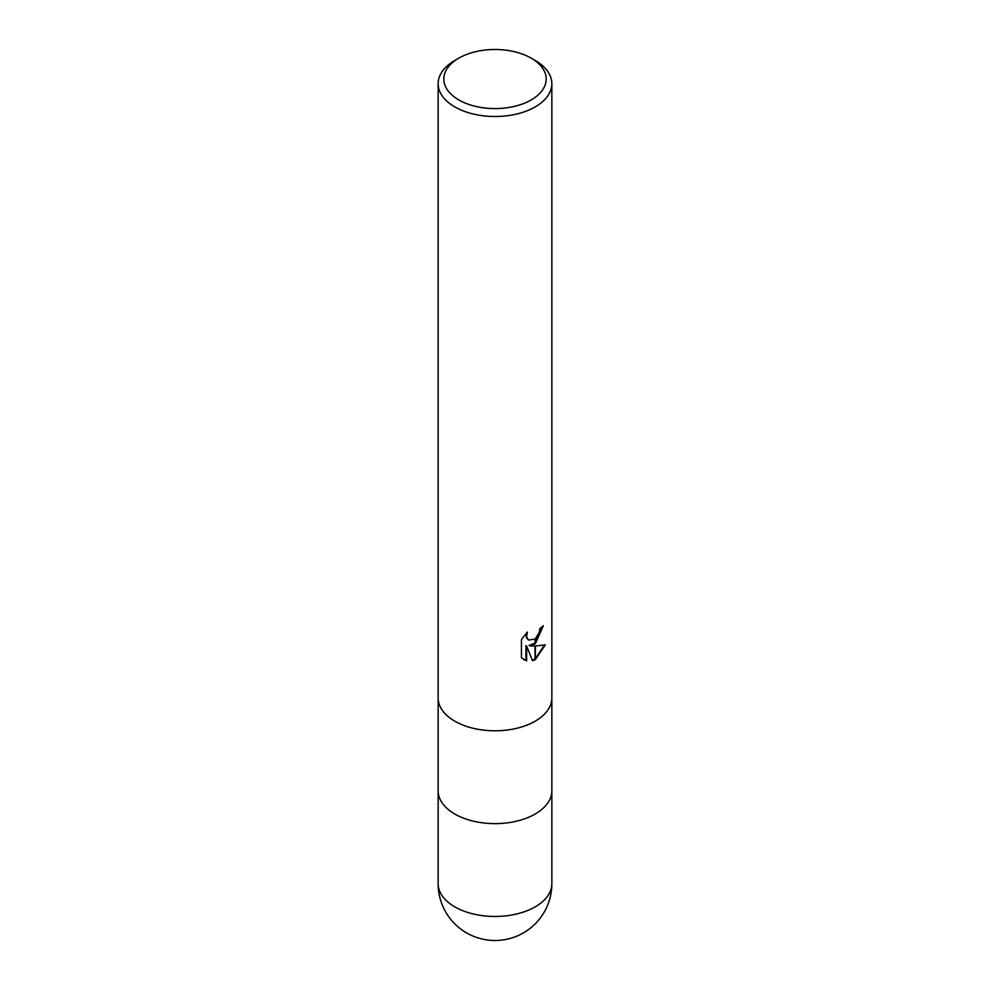 <?xml version="1.0" encoding="UTF-8"?>
<svg xmlns="http://www.w3.org/2000/svg" width="990" height="990" viewBox="0 0 990 990"><rect width="100%" height="100%" fill="white"/><g stroke="black" fill="none" stroke-linecap="round" stroke-linejoin="round"><path stroke-width="1.49" d="M438.149 697.975A56.851 32.819 180 0 0 473.245 728.293A56.851 32.819 180 0 0 535.206 721.178A56.851 32.819 180 0 0 551.851 697.975A56.851 32.819 180 0 1 535.206 721.178A56.851 32.819 180 0 1 473.245 728.293A56.851 32.819 180 0 1 438.149 697.975L438.149 83.68A56.851 32.819 180 0 1 454.794 60.477L458.815 58.15A51.171 29.539 180 0 1 531.185 58.15A51.171 29.539 180 0 1 531.185 99.928A51.171 29.539 180 0 1 458.815 99.928A51.171 29.539 180 0 1 458.815 58.15L454.794 60.477M438.149 790.812A56.851 32.819 180 0 0 473.245 821.131A56.851 32.819 180 0 0 535.194 814.015A56.851 32.819 180 0 0 551.851 790.812A56.851 32.819 180 0 1 535.194 814.015A56.851 32.819 180 0 1 473.245 821.131A56.851 32.819 180 0 1 438.149 790.812L438.149 698.099M531.185 58.15L535.206 60.477A56.851 32.819 180 0 1 551.851 83.68A56.851 32.819 180 0 1 535.206 106.895A56.851 32.819 180 0 1 473.245 114.011A56.851 32.819 180 0 1 438.149 83.68M529.749 645.864L535.033 646.012L535.033 659.699L532.521 660.738L526.63 646.024L526.63 660.862L521.433 657.818L521.433 639.503L527.423 632.09L526.618 635.729L527.2 638.34L528.821 640.072L535.033 639.033L535.033 643.933L529.081 645.468L535.033 643.042M535.033 639.033A9.083 5.247 120 0 0 535.367 638.76L539.315 632.338L539.909 628.526A56.851 32.819 0 0 0 543.374 625.655L535.367 643.698A14.949 8.625 -60 0 1 535.033 643.933M535.367 659.513L535.367 646.012L545.329 644.861L535.367 659.513A20.58 11.88 -60 0 1 535.033 659.699M535.367 642.77L542.656 626.299M535.367 643.698L535.367 638.76M528.487 639.862L526.519 637.944L526.185 633.353M523.549 659.538L525.95 660.466L525.95 645.629L526.63 646.024M532.323 660.194L535.033 658.919M535.367 658.721L544.438 645.084M525.95 660.466L526.63 660.862M551.851 883.649L551.851 883.649A56.851 32.819 180 0 1 535.206 906.852A56.851 32.819 180 0 1 473.245 913.968A56.851 32.819 180 0 1 438.149 883.649L438.149 883.649A56.851 56.851 0 0 0 523.425 932.889A56.851 56.851 0 0 0 551.851 883.649L551.851 790.948M528.821 640.072L528.14 639.688M551.851 697.975L551.851 83.68M551.851 790.812L551.851 698.099M438.149 790.948L438.149 883.649"/></g></svg>
